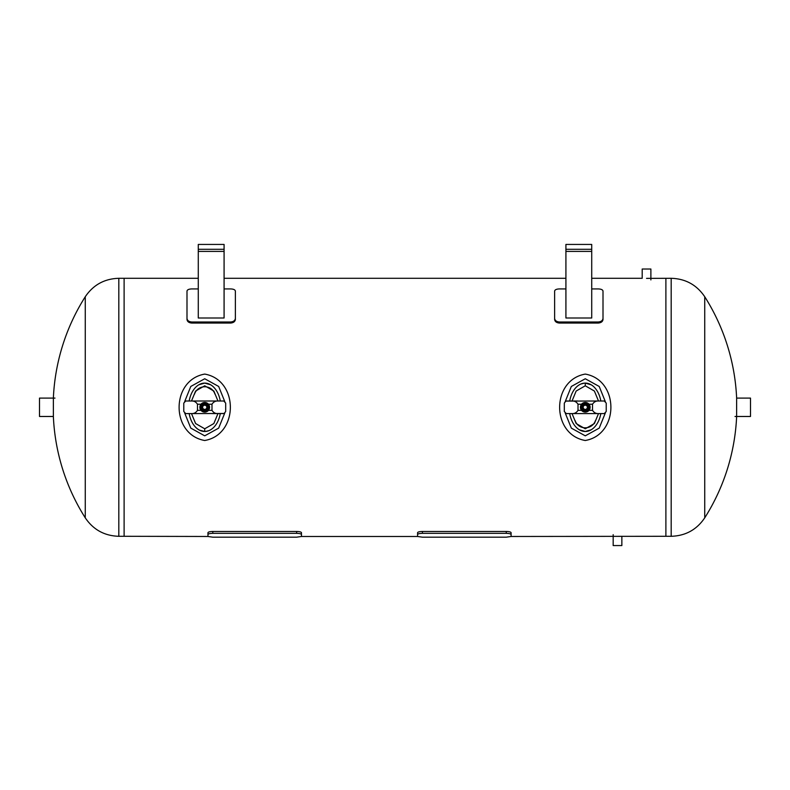 <?xml version="1.0" encoding="UTF-8"?>
<svg xmlns="http://www.w3.org/2000/svg" width="790" height="790" viewBox="0 0 790 790"><rect width="100%" height="100%" fill="white"/><g stroke="black" fill="none" stroke-linecap="round" stroke-linejoin="round"><path stroke-width="1.19" d="M296.645 533.329C299.578 533.418 301.188 533.833 301.474 534.554L301.474 532.687C301.188 531.966 299.578 531.561 296.645 531.463L296.645 533.329L212.796 533.329L212.796 531.463L296.645 531.463M212.796 531.463C209.854 531.561 208.244 531.966 207.958 532.687L207.958 536.479L212.796 537.18L296.645 537.18L301.474 536.479L301.474 534.554M207.958 534.554C208.244 533.833 209.854 533.418 212.796 533.329M85.261 296.744A206.397 206.397 0 0 0 53.364 398.101L53.364 416.478A206.397 206.397 0 0 0 85.261 517.835L85.261 296.744C93.299 284.874 104.478 278.722 118.816 278.297L118.816 536.292L124.109 536.292L124.109 278.297L124.109 536.292L207.958 536.479M212.796 537.18L296.645 537.18M301.474 536.479L417.574 536.479L417.574 534.554C417.861 533.833 419.47 533.418 422.413 533.329L422.413 531.463L506.262 531.463C509.195 531.561 510.804 531.966 511.1 532.687L511.1 536.479L665.891 536.292L665.891 278.297L665.891 536.292L671.184 536.292L671.184 278.297L646.546 278.366M511.1 536.479L506.262 537.18L422.413 537.18L417.574 536.479M417.574 534.554L417.574 532.687C417.861 531.966 419.47 531.561 422.413 531.463M506.262 537.18L422.413 537.18M506.262 531.463L506.262 533.329C509.195 533.418 510.804 533.833 511.1 534.554M506.262 533.329L422.413 533.329M600.835 413.585A24.184 16.126 -90 0 1 585.271 431.478L588.214 431.073M589.468 430.649L591.187 429.79M217.961 413.585L213.853 423.539L204.728 428.792L204.728 431.478L207.089 431.222M208.669 430.748L210.565 429.839M189.166 401.004A24.184 16.126 90 0 1 204.728 383.101L201.924 383.476M200.729 383.861L198.794 384.799L204.709 383.101A24.184 16.126 90 0 1 220.301 401.004M621.858 536.292L621.858 545.564L613.178 545.564L613.178 534.672M591.72 278.297L642.201 278.297L642.201 269.015L650.881 269.015L650.881 279.907M603.007 318.4C602.721 320.572 601.111 321.767 598.168 322.004L598.168 323.051C601.111 322.824 602.721 321.619 603.007 319.446L603.007 291.046C602.721 289.733 601.111 289.022 598.168 288.923L591.72 288.923M565.917 288.923L559.468 288.923C556.535 289.022 554.916 289.733 554.629 291.046L554.629 319.446C554.916 321.619 556.535 322.824 559.468 323.051L598.168 323.051M559.468 323.051L559.468 322.004C556.535 321.767 554.916 320.572 554.629 318.4M559.468 322.004L598.168 322.004M591.72 317.995L565.917 317.995L565.917 244.436L591.72 244.436L591.72 317.995M591.72 249.275L565.917 249.275M235.371 318.4C235.084 320.572 233.465 321.767 230.532 322.004L230.532 323.051C233.465 322.824 235.084 321.619 235.371 319.446L235.371 291.046C235.084 289.733 233.465 289.022 230.532 288.923L224.083 288.923M198.28 288.923L191.832 288.923C188.889 289.022 187.279 289.733 186.993 291.046L186.993 319.446C187.279 321.619 188.889 322.824 191.832 323.051L230.532 323.051M191.832 323.051L191.832 322.004C188.889 321.767 187.279 320.572 186.993 318.4M191.832 322.004L230.532 322.004M224.083 317.995L198.28 317.995L198.28 244.436L224.083 244.436L224.083 317.995M224.083 249.275L198.28 249.275M671.184 278.297C685.523 278.722 696.701 284.874 704.739 296.744L704.739 517.835A206.397 206.397 0 0 0 736.636 416.488L736.636 398.101A206.397 206.397 0 0 0 704.739 296.744L704.739 299.785M736.636 398.101L750.5 398.101L750.5 416.478L735.016 416.478M53.364 416.478L39.5 416.478L39.5 398.101L54.984 398.101M585.271 440.504C619.409 434.559 619.459 380.039 585.281 374.085C551.094 380.039 551.104 434.559 585.271 440.504M591.206 429.78L585.291 431.478A24.184 16.126 -90 0 1 569.699 413.585M569.699 401.004A24.184 16.126 -90 0 1 585.271 383.101A24.184 16.126 -90 0 1 600.835 401.004M585.271 404.707A2.577 2.577 0 0 0 583.03 408.578A2.577 2.577 0 0 0 587.503 408.578A2.577 2.577 0 0 0 585.271 404.707M585.271 405.191A2.094 2.094 0 0 1 587.088 408.341A2.094 2.094 0 0 1 583.455 408.341A2.094 2.094 0 0 1 585.271 405.191M586.19 383.14L588.886 383.723M590.663 384.503L591.206 384.799M589.854 430.481L587.987 431.133M584.561 431.459L580.611 430.451M580.927 383.999L584.343 383.15M595.492 420.468C592.214 430.264 578.329 430.264 575.041 420.468M572.039 401.004L576.147 391.05L585.271 385.797L585.271 383.101L591.226 384.819M590.95 429.928L585.271 431.478L579.337 429.78M606.226 411.481L604.301 413.585L598.277 413.585C595.857 413.664 593.942 412.587 592.53 410.356L592.53 404.223C593.942 401.992 595.857 400.915 598.277 401.004L604.301 401.004L606.226 403.098L606.226 411.481M572.266 401.004C574.666 400.915 576.582 401.992 578.013 404.223L578.013 410.356C576.582 412.597 574.666 413.674 572.266 413.585L566.232 413.585L564.307 411.481L564.307 403.098L565.887 401.103L598.277 401.004M572.266 413.585L604.301 413.585M566.232 401.004L577.668 401.004M577.668 413.585L566.232 413.585M592.875 401.004L604.301 401.004M580.433 407.294A4.839 4.839 0 0 1 587.691 403.098A4.839 4.839 0 0 1 587.691 411.481A4.839 4.839 0 0 1 580.433 407.294M582.684 407.294A2.577 2.577 0 0 0 586.555 409.526A2.577 2.577 0 0 0 586.555 405.053A2.577 2.577 0 0 0 582.684 407.294M585.271 410.869A3.575 3.575 0 0 0 588.372 405.497A3.575 3.575 0 0 0 582.171 405.497A3.575 3.575 0 0 0 585.271 410.869M581.4 409.526L581.4 405.053L585.271 402.821L589.143 405.053L589.143 409.526L585.271 411.758L581.4 409.526M204.728 374.085C170.591 380.02 170.541 434.54 204.719 440.504C238.906 434.549 238.896 380.02 204.728 374.085M220.301 413.585A24.184 16.126 90 0 1 204.728 431.478A24.184 16.126 90 0 1 189.166 413.585M204.728 409.872A2.577 2.577 0 0 0 206.97 406.001A2.577 2.577 0 0 0 202.497 406.001A2.577 2.577 0 0 0 204.728 409.872M204.728 409.388A2.094 2.094 0 0 1 202.911 406.248A2.094 2.094 0 0 1 206.546 406.248A2.094 2.094 0 0 1 204.728 409.388M203.81 431.439L201.114 430.866M199.337 430.086L204.728 431.478M200.147 384.108L202.013 383.456M205.44 383.13L209.389 384.138M209.073 430.59L205.657 431.439M194.508 394.111C197.786 384.315 211.671 384.315 214.959 394.111M199.05 384.651L204.728 383.101L210.663 384.799M183.774 403.098L185.699 401.004L191.723 401.004C194.143 400.915 196.058 401.992 197.47 404.223L197.47 410.356C196.058 412.587 194.143 413.664 191.723 413.585L185.699 413.585L183.774 411.481L183.774 403.098M217.734 413.585C215.334 413.674 213.419 412.597 211.987 410.356L211.987 404.223C213.419 401.992 215.334 400.915 217.734 401.004L223.768 401.004L225.693 403.098L225.693 411.481L224.113 413.476L191.723 413.585M217.734 401.004L185.699 401.004M223.768 413.585L212.332 413.585M212.332 401.004L223.768 401.004M197.125 413.585L185.699 413.585M209.567 407.294A4.839 4.839 0 0 1 202.309 411.481A4.839 4.839 0 0 1 202.309 403.098A4.839 4.839 0 0 1 209.567 407.294M207.316 407.294A2.577 2.577 0 0 0 203.445 405.053A2.577 2.577 0 0 0 203.445 409.526A2.577 2.577 0 0 0 207.316 407.294M204.728 403.71A3.575 3.575 0 0 0 201.628 409.082A3.575 3.575 0 0 0 207.829 409.082A3.575 3.575 0 0 0 204.728 403.71M208.6 405.053L208.6 409.526L204.728 411.758L200.858 409.526L200.858 405.053L204.728 402.821L208.6 405.053M591.72 251.398L565.917 251.398M224.083 251.398L198.28 251.398M605.328 412.992L599.205 428.131L585.271 435.833L571.338 428.131L565.215 412.992M565.215 401.587L571.338 386.458L585.281 378.756L599.215 386.468L605.328 401.587M585.271 385.797L594.396 391.05L598.504 401.004M598.504 413.585L594.396 423.539L585.271 428.792L576.147 423.539L572.039 413.585M578.013 404.223L581.529 404.223M589.014 404.223L592.53 404.223M592.53 410.356L589.014 410.356M581.529 410.356L578.013 410.356M184.672 401.587L190.795 386.448L204.728 378.756L218.662 386.458L224.785 401.587M224.785 412.992L218.662 428.131L204.719 435.833L190.785 428.111L184.672 412.992M204.728 428.792L195.604 423.539L191.496 413.585M191.496 401.004L195.604 391.05L204.728 385.797L213.853 391.05L217.961 401.004M211.987 410.356L208.471 410.356M200.986 410.356L197.47 410.356M197.47 404.223L200.986 404.223M208.471 404.223L211.987 404.223M118.816 278.297L198.28 278.297M224.083 278.297L565.917 278.297M704.739 517.835C696.701 529.715 685.523 535.867 671.184 536.292M85.261 517.835C93.299 529.715 104.478 535.867 118.816 536.292M579.593 429.928L585.232 431.478"/></g></svg>
